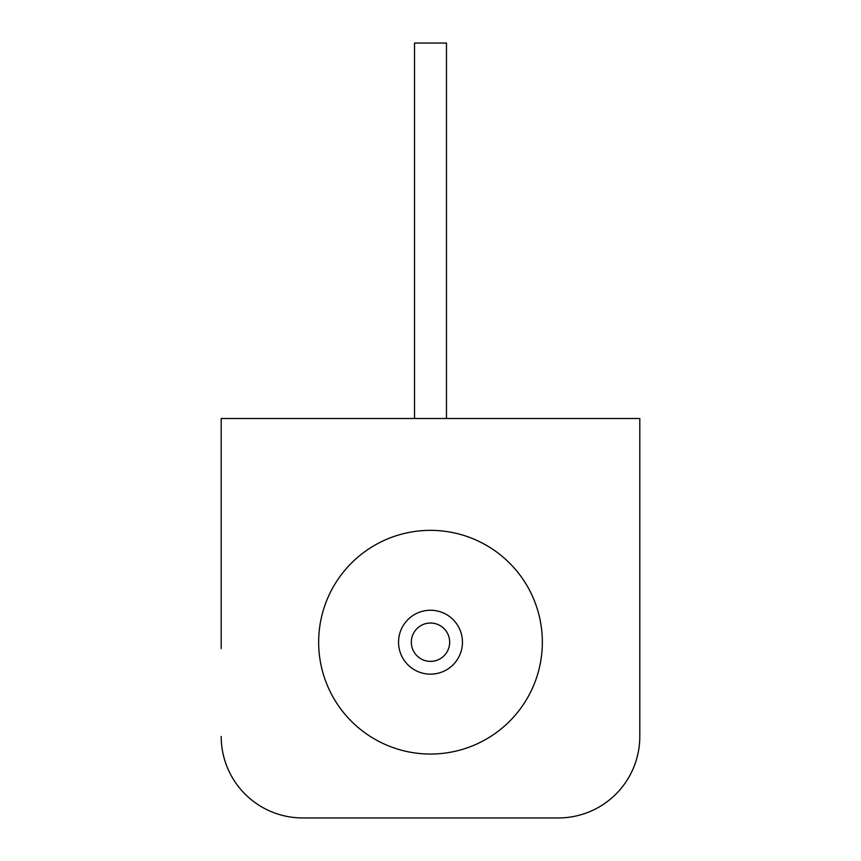 <?xml version="1.0" encoding="UTF-8"?>
<svg xmlns="http://www.w3.org/2000/svg" width="861" height="861" viewBox="0 0 861 861"><rect width="100%" height="100%" fill="white"/><g stroke="black" fill="none" stroke-linecap="round" stroke-linejoin="round"><path stroke-width="1.29" d="M411.332 642.198A19.168 19.168 0 0 0 430.5 661.377A19.168 19.168 0 0 0 449.668 642.198A19.168 19.168 0 0 0 430.5 623.03A19.168 19.168 0 0 0 411.332 642.198A19.168 19.168 0 0 1 430.5 623.03A19.168 19.168 0 0 1 449.668 642.198M414.518 418.521L414.518 43.05L446.482 43.05L446.482 418.521M462.454 642.198A31.954 31.954 0 0 0 430.5 610.245A31.954 31.954 0 0 0 398.546 642.198A31.954 31.954 0 0 0 430.5 674.152A31.954 31.954 0 0 0 462.454 642.198M542.344 642.198A111.844 111.844 0 0 0 430.5 530.354A111.844 111.844 0 0 0 318.656 642.198A111.844 111.844 0 0 0 430.5 754.042A111.844 111.844 0 0 0 542.344 642.198M558.315 817.95L302.685 817.95L558.315 817.95A81.483 81.483 0 0 0 639.798 736.467L639.798 418.521L221.202 418.521L221.202 648.591M639.798 736.467L639.798 648.591M302.685 817.95A81.483 81.483 0 0 1 221.202 736.467M429.047 661.313L431.953 661.313"/></g></svg>
